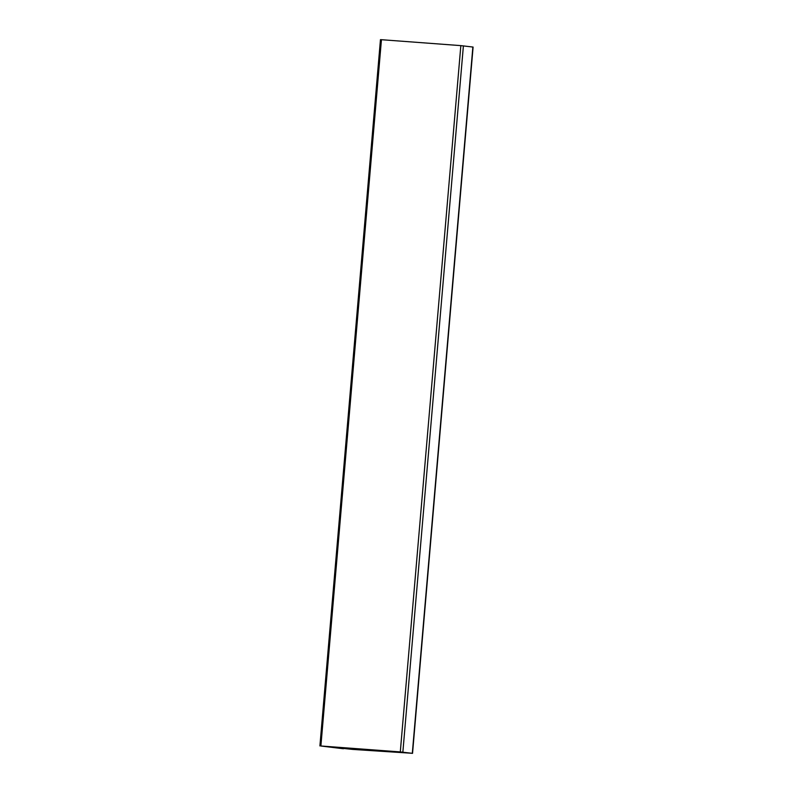 <?xml version="1.0" encoding="UTF-8"?>
<svg xmlns="http://www.w3.org/2000/svg" width="793" height="793" viewBox="0 0 793 793"><rect width="100%" height="100%" fill="white"/><g stroke="black" fill="none" stroke-linecap="round" stroke-linejoin="round"><path stroke-width="1.19" d="M320.887 745.985L343.419 748.751L320.967 746.015L412.538 753.35L400.296 751.913L460.842 45.627L381.443 39.7L320.887 745.985L400.296 751.913M460.842 45.627L473.094 47.065L412.538 753.35M319.906 745.935L380.462 39.65L381.443 39.7M346.065 748.622L351.279 749.127L346.065 748.622M382.167 750.664L387.39 751.179L382.167 750.664M332.545 746.956L337.768 747.472L332.545 746.956M339.305 747.789L344.519 748.305L339.305 747.789M399.087 751.843L321.641 746.114L352.607 749.405L409.228 753.092L399.087 751.843M412.31 753.31L472.866 47.025M463.399 45.865L402.854 752.151"/></g></svg>

